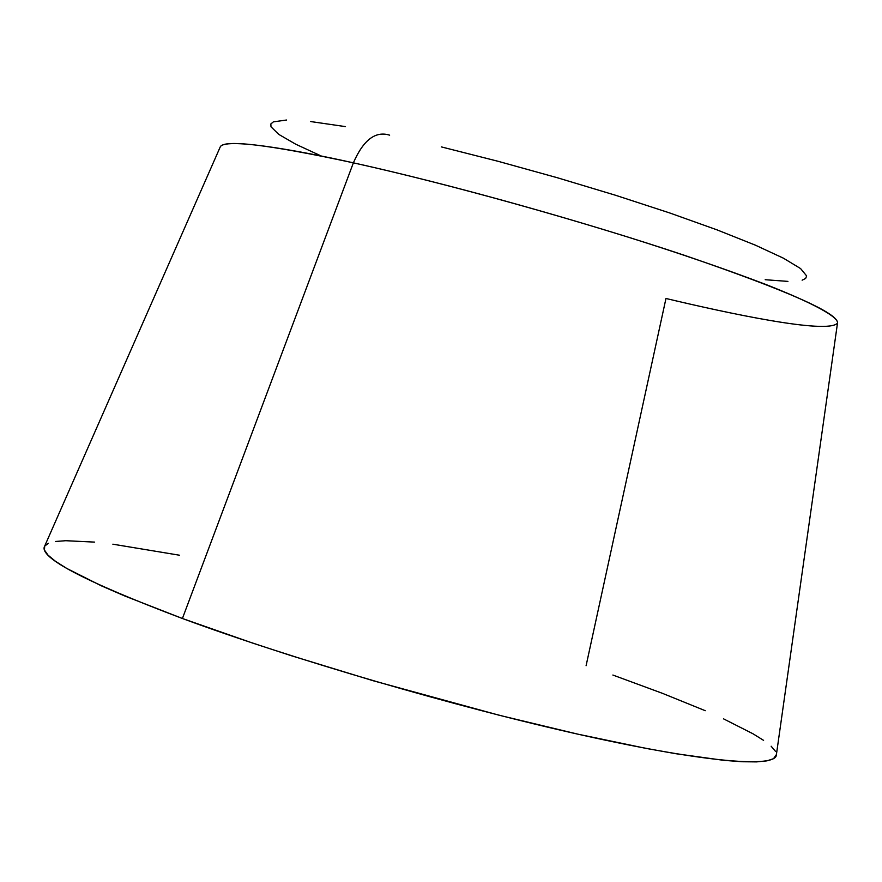 <?xml version="1.0" encoding="UTF-8"?>
<svg xmlns="http://www.w3.org/2000/svg" width="882" height="882" viewBox="0 0 882 882"><rect width="100%" height="100%" fill="white"/><g stroke="black" fill="none" stroke-linecap="round" stroke-linejoin="round"><path stroke-width="1.32" d="M48.411 543.268L44.662 546.123L44.464 550.07L47.992 555.109L55.39 561.239L66.767 568.438L101.529 585.902L124.825 596.012L182.409 618.503C291.6 658.887 457.24 707.298 582.065 735.103C707.232 763.007 776.998 768.079 776.414 754.529L837.503 323.066C838.495 313.231 787.483 290.663 684.487 255.339C583.862 221.614 448.299 183.776 353.384 162.839L182.409 618.503L252.616 643.077L291.402 655.734L373.637 680.871L499.377 715.291L577.534 734.089L646.01 748.388L675.546 753.669L723.78 760.339L742.126 761.739L756.513 761.894L766.965 760.857L773.525 758.696L776.425 754.529M220.125 147.195L44.684 546.09C38.135 557.148 84.044 581.282 182.409 618.503L353.384 162.839C267.136 144.306 222.716 139.091 220.125 147.195C223.422 137.316 293.53 149.477 353.384 162.839C363.373 139.951 375.456 130.734 389.635 135.166C375.456 130.734 363.373 139.951 353.384 162.839C409.061 175.121 509.179 200.104 629.053 237.412C680.386 253.597 725.875 269.242 765.543 284.357C814.406 303.551 838.573 317.178 837.503 323.066C827.978 334.84 725.61 312.724 665.965 298.48L586.089 665.723M345.468 126.622L310.751 121.562M286.584 120.018L273.376 121.859L270.851 123.965L270.983 126.788L278.756 134.384L295.746 144.218L320.794 155.805M765.19 279.715L787.935 281.391M802.124 280.178L805.652 278.436L806.633 275.923L800.569 268.558L783.47 258.217L755.345 245.152L716.923 229.827L669.614 212.926L615.537 195.264L557.402 177.756L498.308 161.351L441.397 146.908M775.443 751.288L771.144 746.216M763.58 740.351L752.985 733.78L723.593 718.874M705.258 710.705L662.437 693.329L612.88 675.039M179.608 555.241L112.852 544.183M94.65 542.11L65.742 540.71L55.511 541.471"/></g></svg>

